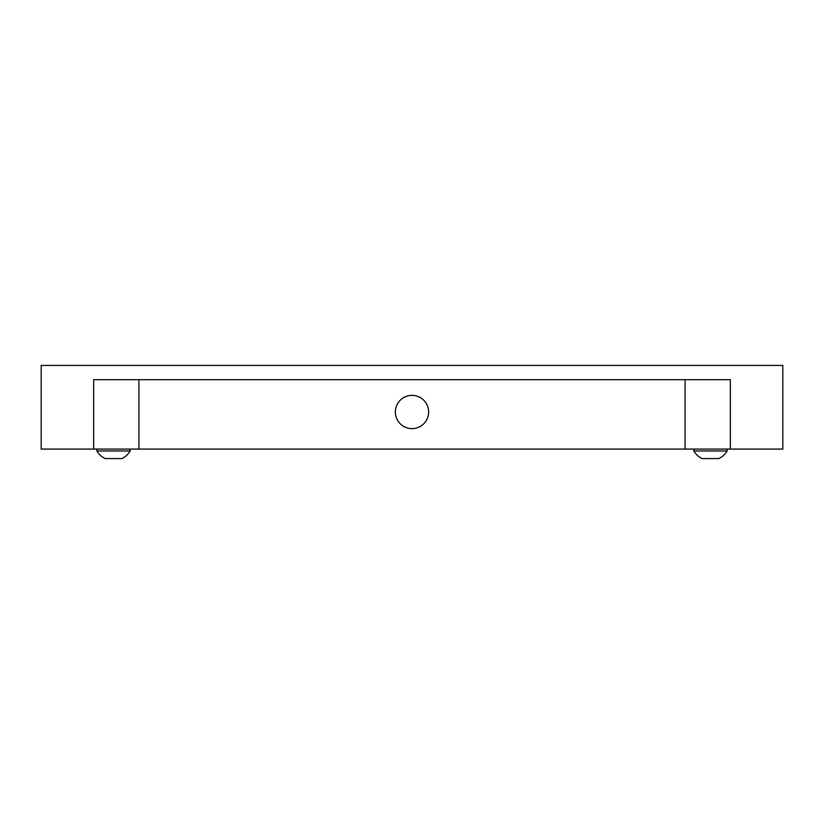 <?xml version="1.0" encoding="UTF-8"?>
<svg xmlns="http://www.w3.org/2000/svg" width="824" height="824" viewBox="0 0 824 824"><rect width="100%" height="100%" fill="white"/><g stroke="black" fill="none" stroke-linecap="round" stroke-linejoin="round"><path stroke-width="1.24" d="M782.8 449.08L730.332 449.08L730.332 379.679L93.668 379.679L93.668 449.08L41.2 449.08L41.2 365.413L782.8 365.413L782.8 449.08M685.084 379.679L685.084 449.08L730.332 449.08M93.668 449.08L138.916 449.08L138.916 379.679M685.084 449.08L138.916 449.08M395.366 412A16.634 16.634 0 0 0 412 428.635A16.634 16.634 0 0 0 428.635 412A16.634 16.634 0 0 0 412 395.366A16.634 16.634 0 0 0 395.366 412M693.839 449.08L693.839 450.986L727.118 450.986L727.118 449.08M718.796 458.587L702.172 458.587M96.882 449.08L96.882 450.986L130.161 450.986L130.161 449.08M121.828 458.587L105.204 458.587M693.839 450.986A19.312 19.312 0 0 0 702.12 458.587M718.837 458.587A19.312 19.312 0 0 0 727.118 450.986M96.882 450.986A19.312 19.312 0 0 0 105.163 458.587M121.88 458.587A19.312 19.312 0 0 0 130.161 450.986"/></g></svg>
